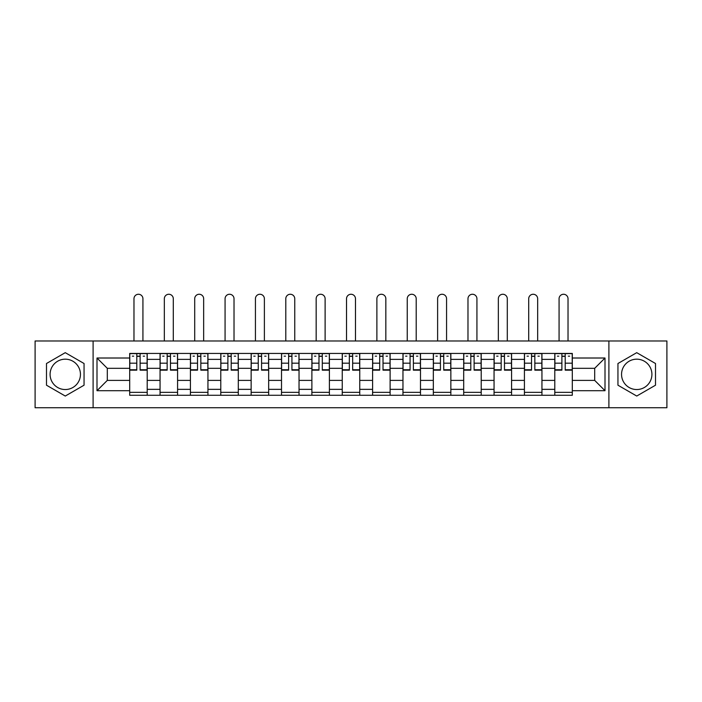 <?xml version="1.0" encoding="UTF-8"?>
<svg xmlns="http://www.w3.org/2000/svg" width="702" height="702" viewBox="0 0 702 702"><rect width="100%" height="100%" fill="white"/><g stroke="black" fill="none" stroke-linecap="round" stroke-linejoin="round"><path stroke-width="1.05" d="M65.268 389.54A15.181 15.181 0 0 1 50.088 374.359A15.181 15.181 0 0 1 65.268 359.178A15.181 15.181 0 0 1 80.449 374.359A15.181 15.181 0 0 1 65.268 389.54M636.732 389.54A15.181 15.181 0 0 1 621.551 374.359A15.181 15.181 0 0 1 636.732 359.178A15.181 15.181 0 0 1 651.912 374.359A15.181 15.181 0 0 1 636.732 389.54M608.897 407.739L666.9 407.739L666.9 340.979L35.1 340.979L35.1 407.739L608.897 407.739L608.897 340.979M160.056 395.279L160.056 359.371L147.209 359.371L147.209 395.279M147.209 359.371L147.209 353.431M160.056 359.371L160.056 353.431M177.58 353.431L177.58 395.279M190.426 395.279L190.426 353.431M207.941 353.431L207.941 395.279M220.788 395.279L220.788 353.431M238.303 353.431L238.303 395.279M251.149 395.279L251.149 353.431M268.664 353.431L268.664 395.279M281.511 395.279L281.511 353.431M299.034 353.431L299.034 395.279M311.881 395.279L311.881 353.431M329.396 353.431L329.396 395.279M342.243 395.279L342.243 353.431M359.757 353.431L359.757 395.279M372.604 395.279L372.604 353.431M390.119 353.431L390.119 395.279M402.966 395.279L402.966 353.431M420.489 353.431L420.489 395.279M433.336 395.279L433.336 353.431M450.851 353.431L450.851 395.279M463.697 395.279L463.697 353.431M481.212 353.431L481.212 395.279M494.059 395.279L494.059 353.431M511.574 353.431L511.574 395.279M524.42 395.279L524.42 353.431M541.944 353.431L541.944 395.279M554.791 395.279L554.791 353.431M554.791 380.387L541.944 380.387M524.42 380.387L511.574 380.387M494.059 380.387L481.212 380.387M463.697 380.387L450.851 380.387M433.336 380.387L420.489 380.387M402.966 380.387L390.119 380.387M372.604 380.387L359.757 380.387M342.243 380.387L329.396 380.387M311.881 380.387L299.034 380.387M281.511 380.387L268.664 380.387M251.149 380.387L238.303 380.387M220.788 380.387L207.941 380.387M190.426 380.387L177.58 380.387M160.056 380.387L147.209 380.387M554.791 368.322L541.944 368.322M524.42 368.322L511.574 368.322M494.059 368.322L481.212 368.322M463.697 368.322L450.851 368.322M433.336 368.322L420.489 368.322M402.966 368.322L390.119 368.322M372.604 368.322L359.757 368.322M342.243 368.322L329.396 368.322M311.881 368.322L299.034 368.322M281.511 368.322L268.664 368.322M251.149 368.322L238.303 368.322M220.788 368.322L207.941 368.322M190.426 368.322L177.58 368.322M160.056 368.322L147.209 368.322M107.309 380.387L129.695 380.387L129.695 368.322L107.309 368.322L107.309 380.387L96.999 390.707L96.999 358.011L129.695 358.011L129.695 368.322M572.306 368.322L572.306 380.387L594.691 380.387L594.691 368.322L572.306 368.322L572.306 353.431L129.695 353.431L129.695 358.011M572.306 358.011L605.001 358.011L605.001 390.707L572.306 390.707L572.306 380.387M129.695 380.387L129.695 395.279L572.306 395.279L572.306 390.707M129.695 390.707L96.999 390.707M93.103 407.739L93.103 340.979M84.056 363.513L65.268 352.667L46.49 363.513L46.49 385.205L65.268 396.042L84.056 385.205L84.056 363.513M655.51 363.513L636.732 352.667L617.944 363.513L617.944 385.205L636.732 396.042L655.51 385.205L655.51 363.513M147.209 392.357L129.695 392.357M136.802 356.353L140.11 356.353M177.58 392.357L160.056 392.357M167.164 356.353L170.472 356.353M207.941 392.357L190.426 392.357M197.525 356.353L200.833 356.353M238.303 392.357L220.788 392.357M227.887 356.353L231.204 356.353M268.664 392.357L251.149 392.357M258.257 356.353L261.565 356.353M299.034 392.357L281.511 392.357M288.619 356.353L291.927 356.353M329.396 392.357L311.881 392.357M318.98 356.353L322.288 356.353M359.757 392.357L342.243 392.357M349.342 356.353L352.658 356.353M390.119 392.357L372.604 392.357M379.712 356.353L383.02 356.353M420.489 392.357L402.966 392.357M410.073 356.353L413.381 356.353M450.851 392.357L433.336 392.357M440.435 356.353L443.743 356.353M481.212 392.357L463.697 392.357M470.796 356.353L474.113 356.353M511.574 392.357L494.059 392.357M501.167 356.353L504.475 356.353M541.944 392.357L524.42 392.357M531.528 356.353L534.836 356.353M572.306 392.357L554.791 392.357M561.89 356.353L565.198 356.353M96.999 358.011L107.309 368.322M594.691 380.387L605.001 390.707M594.691 368.322L605.001 358.011M142.927 340.979L142.927 298.736A4.475 4.475 89 0 0 138.452 294.261A4.475 4.475 89 0 0 133.977 298.736L133.977 340.979M140.11 370.173L140.11 353.624L147.113 353.624L147.113 370.173L140.11 370.173M136.802 356.16L140.11 356.16M132.318 356.16L133.687 356.16M143.226 356.16L144.586 356.16M136.802 353.624L129.791 353.624L129.791 370.173L136.802 370.173L136.802 353.624L140.11 353.624M173.297 340.979L173.297 298.736A4.475 4.475 89 0 0 168.813 294.261A4.475 4.475 89 0 0 164.338 298.736L164.338 340.979M170.472 370.173L170.472 353.624L177.483 353.624L177.483 370.173L170.472 370.173M167.164 356.16L170.472 356.16M162.689 356.16L164.049 356.16M173.587 356.16L174.947 356.16M167.164 353.624L160.153 353.624L160.153 370.173L167.164 370.173L167.164 353.624L170.472 353.624M203.659 340.979L203.659 298.736A4.475 4.475 89 0 0 199.184 294.261A4.475 4.475 89 0 0 194.708 298.736L194.708 340.979M200.833 370.173L200.833 353.624L207.845 353.624L207.845 370.173L200.833 370.173M197.525 356.16L200.833 356.16M193.05 356.16L194.41 356.16M203.949 356.16L205.309 356.16M197.525 353.624L190.523 353.624L190.523 370.173L197.525 370.173L197.525 353.624L200.833 353.624M234.02 340.979L234.02 298.736A4.475 4.475 89 0 0 229.545 294.261A4.475 4.475 89 0 0 225.07 298.736L225.07 340.979M231.204 370.173L231.204 353.624L238.206 353.624L238.206 370.173L231.204 370.173M227.887 356.16L231.204 356.16M223.411 356.16L224.78 356.16M234.31 356.16L235.679 356.16M227.887 353.624L220.884 353.624L220.884 370.173L227.887 370.173L227.887 353.624L231.204 353.624M264.382 340.979L264.382 298.736A4.475 4.475 89 0 0 259.907 294.261A4.475 4.475 89 0 0 255.431 298.736L255.431 340.979M261.565 370.173L261.565 353.624L268.568 353.624L268.568 370.173L261.565 370.173M258.257 356.16L261.565 356.16M253.782 356.16L255.142 356.16M264.68 356.16L266.04 356.16M258.257 353.624L251.246 353.624L251.246 370.173L258.257 370.173L258.257 353.624L261.565 353.624M294.752 340.979L294.752 298.736A4.475 4.475 89 0 0 290.268 294.261A4.475 4.475 89 0 0 285.793 298.736L285.793 340.979M291.927 370.173L291.927 353.624L298.938 353.624L298.938 370.173L291.927 370.173M288.619 356.16L291.927 356.16M284.143 356.16L285.503 356.16M295.042 356.16L296.402 356.16M288.619 353.624L281.607 353.624L281.607 370.173L288.619 370.173L288.619 353.624L291.927 353.624M325.114 340.979L325.114 298.736A4.475 4.475 89 0 0 320.638 294.261A4.475 4.475 89 0 0 316.163 298.736L316.163 340.979M322.288 370.173L322.288 353.624L329.299 353.624L329.299 370.173L322.288 370.173M318.98 356.16L322.288 356.16M314.505 356.16L315.865 356.16M325.403 356.16L326.763 356.16M318.98 353.624L311.978 353.624L311.978 370.173L318.98 370.173L318.98 353.624L322.288 353.624M355.475 340.979L355.475 298.736A4.475 4.475 89 0 0 351 294.261A4.475 4.475 89 0 0 346.525 298.736L346.525 340.979M352.658 370.173L352.658 353.624L359.661 353.624L359.661 370.173L352.658 370.173M349.342 356.16L352.658 356.16M344.866 356.16L346.235 356.16M355.765 356.16L357.134 356.16M349.342 353.624L342.339 353.624L342.339 370.173L349.342 370.173L349.342 353.624L352.658 353.624M385.837 340.979L385.837 298.736A4.475 4.475 89 0 0 381.361 294.261A4.475 4.475 89 0 0 376.886 298.736L376.886 340.979M383.02 370.173L383.02 353.624L390.022 353.624L390.022 370.173L383.02 370.173M379.712 356.16L383.02 356.16M375.237 356.16L376.597 356.16M386.135 356.16L387.495 356.16M379.712 353.624L372.701 353.624L372.701 370.173L379.712 370.173L379.712 353.624L383.02 353.624M416.207 340.979L416.207 298.736A4.475 4.475 89 0 0 411.732 294.261A4.475 4.475 89 0 0 407.248 298.736L407.248 340.979M413.381 370.173L413.381 353.624L420.393 353.624L420.393 370.173L413.381 370.173M410.073 356.16L413.381 356.16M405.598 356.16L406.958 356.16M416.497 356.16L417.857 356.16M410.073 353.624L403.062 353.624L403.062 370.173L410.073 370.173L410.073 353.624L413.381 353.624M446.569 340.979L446.569 298.736A4.475 4.475 89 0 0 442.093 294.261A4.475 4.475 89 0 0 437.618 298.736L437.618 340.979M443.743 370.173L443.743 353.624L450.754 353.624L450.754 370.173L443.743 370.173M440.435 356.16L443.743 356.16M435.96 356.16L437.32 356.16M446.858 356.16L448.218 356.16M440.435 353.624L433.432 353.624L433.432 370.173L440.435 370.173L440.435 353.624L443.743 353.624M476.93 340.979L476.93 298.736A4.475 4.475 89 0 0 472.455 294.261A4.475 4.475 89 0 0 467.98 298.736L467.98 340.979M474.113 370.173L474.113 353.624L481.116 353.624L481.116 370.173L474.113 370.173M470.796 356.16L474.113 356.16M466.321 356.16L467.69 356.16M477.22 356.16L478.588 356.16M470.796 353.624L463.794 353.624L463.794 370.173L470.796 370.173L470.796 353.624L474.113 353.624M507.292 340.979L507.292 298.736A4.475 4.475 89 0 0 502.816 294.261A4.475 4.475 89 0 0 498.341 298.736L498.341 340.979M504.475 370.173L504.475 353.624L511.477 353.624L511.477 370.173L504.475 370.173M501.167 356.16L504.475 356.16M496.691 356.16L498.051 356.16M507.59 356.16L508.95 356.16M501.167 353.624L494.155 353.624L494.155 370.173L501.167 370.173L501.167 353.624L504.475 353.624M537.662 340.979L537.662 298.736A4.475 4.475 89 0 0 533.187 294.261A4.475 4.475 89 0 0 528.703 298.736L528.703 340.979M534.836 370.173L534.836 353.624L541.847 353.624L541.847 370.173L534.836 370.173M531.528 356.16L534.836 356.16M527.053 356.16L528.413 356.16M537.951 356.16L539.312 356.16M531.528 353.624L524.517 353.624L524.517 370.173L531.528 370.173L531.528 353.624L534.836 353.624M568.023 340.979L568.023 298.736A4.475 4.475 89 0 0 563.548 294.261A4.475 4.475 89 0 0 559.073 298.736L559.073 340.979M565.198 370.173L565.198 353.624L572.209 353.624L572.209 370.173L565.198 370.173M561.89 356.16L565.198 356.16M557.414 356.16L558.774 356.16M568.313 356.16L569.682 356.16M561.89 353.624L554.887 353.624L554.887 370.173L561.89 370.173L561.89 353.624L565.198 353.624M524.42 359.371L511.574 359.371M494.059 359.371L481.212 359.371M463.697 359.371L450.851 359.371M433.336 359.371L420.489 359.371M402.966 359.371L390.119 359.371M372.604 359.371L359.757 359.371M342.243 359.371L329.396 359.371M311.881 359.371L299.034 359.371M281.511 359.371L268.664 359.371M251.149 359.371L238.303 359.371M220.788 359.371L207.941 359.371M190.426 359.371L177.58 359.371M554.791 359.371L541.944 359.371M524.42 389.347L511.574 389.347M494.059 389.347L481.212 389.347M463.697 389.347L450.851 389.347M433.336 389.347L420.489 389.347M402.966 389.347L390.119 389.347M372.604 389.347L359.757 389.347M342.243 389.347L329.396 389.347M311.881 389.347L299.034 389.347M281.511 389.347L268.664 389.347M251.149 389.347L238.303 389.347M220.788 389.347L207.941 389.347M190.426 389.347L177.58 389.347M160.056 389.347L147.209 389.347M554.791 389.347L541.944 389.347M140.11 369.761L147.113 369.761M140.11 363.188L147.113 363.188M129.791 369.761L136.802 369.761M129.791 363.188L136.802 363.188M170.472 369.761L177.483 369.761M170.472 363.188L177.483 363.188M160.153 369.761L167.164 369.761M160.153 363.188L167.164 363.188M200.833 369.761L207.845 369.761M200.833 363.188L207.845 363.188M190.523 369.761L197.525 369.761M190.523 363.188L197.525 363.188M231.204 369.761L238.206 369.761M231.204 363.188L238.206 363.188M220.884 369.761L227.887 369.761M220.884 363.188L227.887 363.188M261.565 369.761L268.568 369.761M261.565 363.188L268.568 363.188M251.246 369.761L258.257 369.761M251.246 363.188L258.257 363.188M291.927 369.761L298.938 369.761M291.927 363.188L298.938 363.188M281.607 369.761L288.619 369.761M281.607 363.188L288.619 363.188M322.288 369.761L329.299 369.761M322.288 363.188L329.299 363.188M311.978 369.761L318.98 369.761M311.978 363.188L318.98 363.188M352.658 369.761L359.661 369.761M352.658 363.188L359.661 363.188M342.339 369.761L349.342 369.761M342.339 363.188L349.342 363.188M383.02 369.761L390.022 369.761M383.02 363.188L390.022 363.188M372.701 369.761L379.712 369.761M372.701 363.188L379.712 363.188M413.381 369.761L420.393 369.761M413.381 363.188L420.393 363.188M403.062 369.761L410.073 369.761M403.062 363.188L410.073 363.188M443.743 369.761L450.754 369.761M443.743 363.188L450.754 363.188M433.432 369.761L440.435 369.761M433.432 363.188L440.435 363.188M474.113 369.761L481.116 369.761M474.113 363.188L481.116 363.188M463.794 369.761L470.796 369.761M463.794 363.188L470.796 363.188M504.475 369.761L511.477 369.761M504.475 363.188L511.477 363.188M494.155 369.761L501.167 369.761M494.155 363.188L501.167 363.188M534.836 369.761L541.847 369.761M534.836 363.188L541.847 363.188M524.517 369.761L531.528 369.761M524.517 363.188L531.528 363.188M565.198 369.761L572.209 369.761M565.198 363.188L572.209 363.188M554.887 369.761L561.89 369.761M554.887 363.188L561.89 363.188"/></g></svg>
